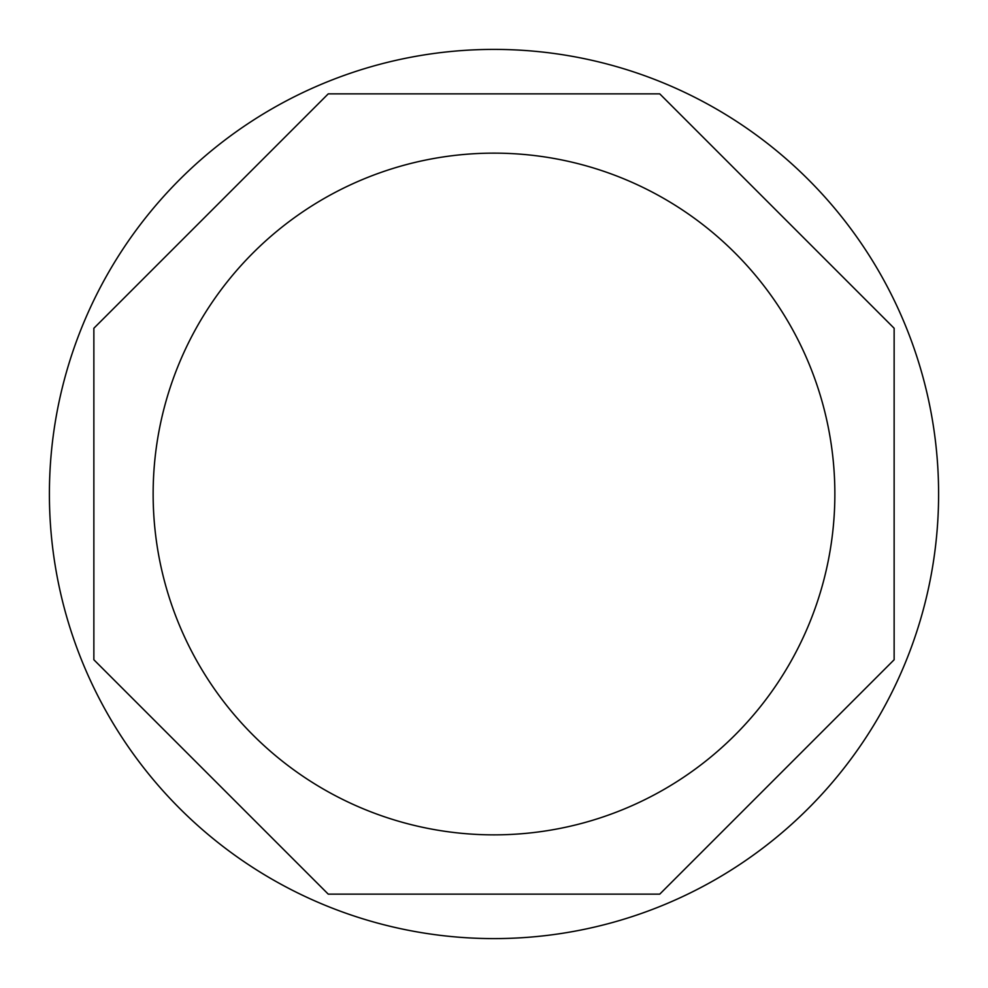 <?xml version="1.0" encoding="UTF-8"?>
<svg xmlns="http://www.w3.org/2000/svg" width="988" height="988" viewBox="0 0 988 988"><rect width="100%" height="100%" fill="white"/><g stroke="black" fill="none" stroke-linecap="round" stroke-linejoin="round"><path stroke-width="1.48" d="M153.14 494A340.86 340.86 0 0 0 494 834.86A340.86 340.86 0 0 0 834.86 494A340.86 340.86 0 0 0 494 153.14A340.86 340.86 0 0 0 153.14 494M93.86 494L93.86 659.749L328.251 894.14L659.749 894.14L894.14 659.749L894.14 328.251L659.749 93.86L328.251 93.86L93.86 328.251L93.86 494M494 938.6A444.6 444.6 0 0 0 938.6 494A444.6 444.6 0 0 0 494 49.4A444.6 444.6 0 0 0 49.4 494A444.6 444.6 0 0 0 494 938.6"/></g></svg>
